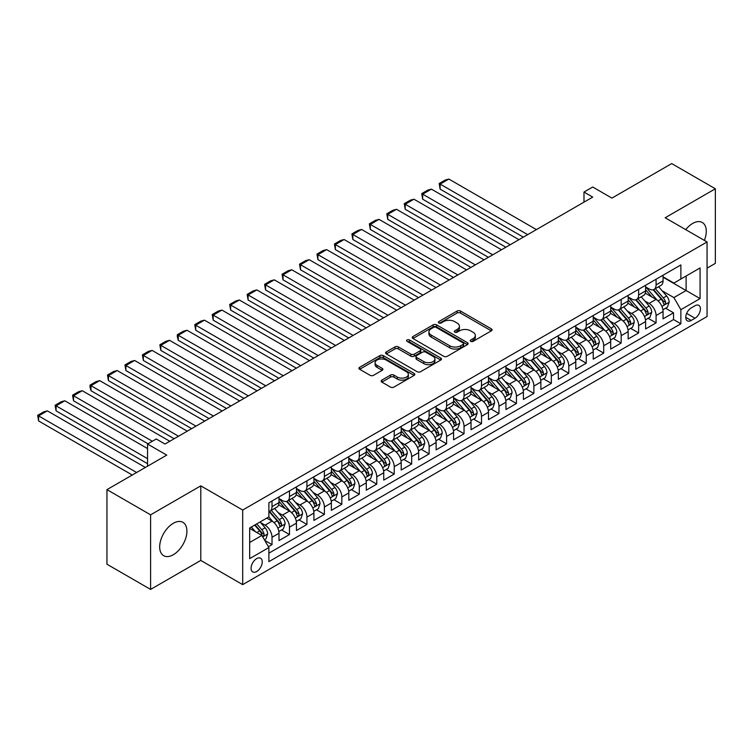 <?xml version="1.0" encoding="UTF-8"?>
<svg xmlns="http://www.w3.org/2000/svg" width="753" height="753" viewBox="0 0 753 753"><rect width="100%" height="100%" fill="white"/><g stroke="black" fill="none" stroke-linecap="round" stroke-linejoin="round"><path stroke-width="1.13" d="M470.729 341.354A1.694 0.979 0 0 0 473.129 341.354L491.342 330.84A2.419 1.402 0 0 0 492.048 329.852A2.419 1.402 0 0 0 491.342 328.863L460.497 311.055A2.419 1.402 0 0 0 457.071 311.055L438.858 321.569A1.694 0.979 0 0 0 438.359 322.256A1.694 0.979 0 0 0 438.858 322.952A1.694 0.979 0 0 0 441.258 322.952L443.611 321.587A7.756 4.48 0 0 1 454.586 321.587L457.156 323.075A7.756 4.48 0 0 1 459.424 326.237A7.756 4.48 0 0 1 457.156 329.409L454.793 330.765A1.694 0.979 0 0 0 454.304 331.461A1.694 0.979 0 0 0 454.793 332.148A1.694 0.979 0 0 0 457.193 332.148L459.556 330.793A7.756 4.48 0 0 1 470.521 330.793L473.091 332.28A7.756 4.48 0 0 1 475.359 335.443A7.756 4.48 0 0 1 473.091 338.605L470.729 339.97A1.694 0.979 0 0 0 470.239 340.657A1.694 0.979 0 0 0 470.729 341.354L470.729 339.97M173.294 554.745A19.258 11.116 120 0 0 185.878 537.774A19.258 11.116 120 0 0 182.923 522.347A19.258 11.116 120 0 0 173.294 523.297A19.258 11.116 120 0 0 160.718 540.268A19.258 11.116 120 0 0 163.665 555.705A19.258 11.116 120 0 0 173.294 554.745M704.384 240.395A19.258 11.116 120 0 0 702.285 222.493A19.258 11.116 120 0 0 692.656 223.453A19.258 11.116 120 0 0 685.729 229.637M256.651 571.527A7.897 4.565 120 0 0 261.818 564.571A7.897 4.565 120 0 0 260.604 558.237A7.897 4.565 120 0 0 256.651 558.632A7.897 4.565 120 0 0 251.493 565.588A7.897 4.565 120 0 0 252.707 571.922A7.897 4.565 120 0 0 256.651 571.527M381.837 380.105A2.419 1.402 0 0 0 381.131 381.103A2.419 1.402 0 0 0 381.837 382.091L390.496 387.089A2.419 1.402 0 0 0 393.923 387.089L414.141 375.408A2.419 1.402 0 0 0 414.856 374.42A2.419 1.402 0 0 0 414.141 373.432L383.296 355.623A2.419 1.402 0 0 0 379.87 355.623L359.652 367.295A2.419 1.402 0 0 0 358.936 368.283A2.419 1.402 0 0 0 359.652 369.281L370.099 375.314A2.419 1.402 0 0 0 373.526 375.314L382.185 370.316A2.419 1.402 0 0 0 382.891 369.328A2.419 1.402 0 0 0 382.185 368.339L376.999 365.346A6.485 3.746 0 0 1 375.098 362.701A6.485 3.746 0 0 1 379.107 359.237A6.485 3.746 0 0 1 386.167 360.047L406.469 371.775A6.485 3.746 0 0 1 408.371 374.42A6.485 3.746 0 0 1 404.37 377.874A6.485 3.746 0 0 1 397.302 377.065L393.923 375.116A2.419 1.402 0 0 0 390.496 375.116L381.837 380.105L381.837 382.091M707.058 268.153L715.35 263.362L715.35 188.777L671.704 163.58L611.916 198.105L592.715 187.017L583.98 192.053L592.715 197.098L165.001 444.025L156.276 438.99L147.541 444.025L147.541 466.201M150.6 514.836L150.6 589.42L200.787 560.439L200.787 485.854L150.6 514.836L106.954 489.638L166.752 455.113L147.541 444.025M200.787 485.854L242.692 510.045L707.058 241.948L707.058 316.533L242.692 584.629L242.692 510.045M715.35 188.777L665.163 217.758L707.058 241.948M443.79 356.32A2.419 1.402 0 0 0 447.216 356.32L467.434 344.639A2.419 1.402 0 0 0 468.14 343.65A2.419 1.402 0 0 0 467.434 342.662L436.589 324.854A2.419 1.402 0 0 0 433.163 324.854L412.945 336.535A2.419 1.402 0 0 0 412.23 337.523A2.419 1.402 0 0 0 412.945 338.511L443.79 356.32M407.712 341.721A1.694 0.979 0 0 1 409.425 341.956L409.425 339.942L440.787 358.051A2.419 1.402 0 0 1 441.493 359.04A2.419 1.402 0 0 1 440.787 360.028L420.569 371.7A2.419 1.402 0 0 1 417.143 371.7L386.298 353.891L386.298 351.915A2.419 1.402 0 0 0 385.583 352.903A2.419 1.402 0 0 0 386.298 353.891M386.298 351.915L394.949 346.917A2.419 1.402 0 0 1 398.375 346.917L410.884 354.136A2.419 1.402 0 0 0 414.31 354.136L420.052 350.823A2.419 1.402 0 0 0 420.767 349.834A2.419 1.402 0 0 0 420.052 348.846L407.034 341.325A1.694 0.979 0 0 1 406.535 340.638A1.694 0.979 0 0 1 407.58 339.735A1.694 0.979 0 0 1 409.425 339.942M150.6 589.42L106.954 564.223L106.954 489.638M268.397 546.706L272.021 544.617L264.774 540.438M260.651 522.638L265.037 525.161A9.874 5.704 60 0 1 272.021 537.256L278.996 533.228L278.996 540.588L289.472 534.536L281.528 529.952M278.111 512.558L282.488 515.09A9.874 5.704 60 0 1 289.472 527.185L296.456 523.147L296.456 530.507L306.932 524.465L298.988 519.871M295.562 502.477L299.948 505.009A9.874 5.704 60 0 1 306.932 517.104L313.916 513.066L313.916 520.427L324.392 514.384L316.448 509.79M313.022 492.396L317.408 494.928A9.874 5.704 60 0 1 324.392 507.023L331.376 502.995L331.376 510.346L341.843 504.303L333.899 499.719M330.482 482.315L334.869 484.847A9.874 5.704 60 0 1 341.843 496.942L348.827 492.914L348.827 500.274L359.303 494.222L351.359 489.638M347.942 472.244L352.319 474.767A9.874 5.704 60 0 1 359.303 486.862L366.287 482.833L366.287 490.194L376.764 484.141L368.819 479.557M365.393 462.163L369.779 464.695A9.874 5.704 60 0 1 376.764 476.79L383.748 472.752L383.748 480.113L394.224 474.061L386.28 469.477M382.853 452.082L387.24 454.614A9.874 5.704 60 0 1 394.224 466.709L401.198 462.671L401.198 470.032L411.675 463.989L403.73 459.396M400.314 442.002L404.69 444.534A9.874 5.704 60 0 1 411.675 456.629L418.659 452.6L418.659 459.951L429.135 453.908L421.191 449.325M417.764 431.921L422.151 434.453A9.874 5.704 60 0 1 429.135 446.548L436.119 442.519L436.119 449.88L446.595 443.828L438.651 439.244M435.225 421.849L439.611 424.372A9.874 5.704 60 0 1 446.595 436.467L453.579 432.438L453.579 439.799L464.046 433.747L456.102 429.163M452.685 411.769L457.071 414.301A9.874 5.704 60 0 1 464.046 426.396L471.03 422.358L471.03 429.718L481.506 423.666L473.562 419.082M470.145 401.688L474.522 404.22A9.874 5.704 60 0 1 481.506 416.315L488.49 412.277L488.49 419.637L498.966 413.595L491.022 409.001M487.596 391.607L491.982 394.139A9.874 5.704 60 0 1 498.966 406.234L505.95 402.206L505.95 409.557L516.426 403.514L508.482 398.93M505.056 381.526L509.442 384.058A9.874 5.704 60 0 1 516.426 396.153L523.401 392.125L523.401 399.476L533.877 393.433L525.933 388.849M522.516 371.445L526.893 373.977A9.874 5.704 60 0 1 533.877 386.073L540.861 382.044L540.861 389.405L551.337 383.352L543.393 378.768M539.967 361.374L544.353 363.897A9.874 5.704 60 0 1 551.337 375.992L558.321 371.963L558.321 379.324L568.797 373.272L560.853 368.688M557.427 351.293L561.813 353.825A9.874 5.704 60 0 1 568.797 365.92L575.781 361.882L575.781 369.243L586.248 363.2L578.304 358.607M574.887 341.213L579.273 343.745A9.874 5.704 60 0 1 586.248 355.84L593.232 351.811L593.232 359.162L603.708 353.119L595.764 348.535M592.347 331.132L596.724 333.664A9.874 5.704 60 0 1 603.708 345.759L610.692 341.73L610.692 349.081L621.169 343.039L613.224 338.455M609.798 321.051L614.184 323.583A9.874 5.704 60 0 1 621.169 335.678L628.153 331.649L628.153 339.01L638.629 332.958L630.685 328.374M627.258 310.98L631.645 313.502A9.874 5.704 60 0 1 638.629 325.597L645.603 321.569L645.603 328.929L656.079 322.877L656.079 315.526A9.874 5.704 -120 0 0 649.095 303.431L644.719 300.899M648.135 318.293L656.079 322.877M278.996 533.228A9.874 5.704 -120 0 0 272.021 521.132L266.778 518.111M296.456 523.147A9.874 5.704 -120 0 0 289.472 511.052L278.676 504.821M313.916 513.066A9.874 5.704 -120 0 0 306.932 500.98L296.136 494.74M331.376 502.995A9.874 5.704 -120 0 0 324.392 490.9L313.596 484.659M348.827 492.914A9.874 5.704 -120 0 0 341.843 480.819L331.047 474.588M366.287 482.833A9.874 5.704 -120 0 0 359.303 470.738L348.507 464.507M383.748 472.752A9.874 5.704 -120 0 0 376.764 460.657L365.967 454.426M401.198 462.671A9.874 5.704 -120 0 0 394.224 450.576L383.428 444.345M418.659 452.6A9.874 5.704 -120 0 0 411.675 440.505L400.878 434.265M436.119 442.519A9.874 5.704 -120 0 0 429.135 430.424L418.339 424.193M453.579 432.438A9.874 5.704 -120 0 0 446.595 420.343L435.799 414.112M471.03 422.358A9.874 5.704 -120 0 0 464.046 410.263L453.25 404.032M488.49 412.277A9.874 5.704 -120 0 0 481.506 400.182L470.71 393.951M505.95 402.206A9.874 5.704 -120 0 0 498.966 390.11L488.17 383.87M523.401 392.125A9.874 5.704 -120 0 0 516.426 380.03L505.63 373.799M540.861 382.044A9.874 5.704 -120 0 0 533.877 369.949L523.081 363.718M558.321 371.963A9.874 5.704 -120 0 0 551.337 359.868L540.541 353.637M575.781 361.882A9.874 5.704 -120 0 0 568.797 349.787L558.001 343.556M593.232 351.811A9.874 5.704 -120 0 0 586.248 339.716L575.452 333.475M610.692 341.73A9.874 5.704 -120 0 0 603.708 329.635L592.912 323.404M628.153 331.649A9.874 5.704 -120 0 0 621.169 319.554L610.372 313.323M645.603 321.569A9.874 5.704 -120 0 0 638.629 309.474L627.833 303.243M695.01 305.746L691.169 307.968A7.652 4.414 120 0 0 686.171 314.707A7.652 4.414 120 0 0 687.348 320.844A7.652 4.414 120 0 0 691.169 320.458L695.01 318.246A7.652 4.414 120 0 0 700.008 311.497A7.652 4.414 120 0 0 698.84 305.37A7.652 4.414 120 0 0 695.01 305.746M249.676 542.499L261.893 535.449L268.877 547.544L268.877 561.653L680.872 323.79L680.872 309.681L673.888 297.586L662.169 290.818M268.877 547.544L249.676 558.632L249.676 527.985L268.877 516.897L268.877 502.788L680.872 264.924L680.872 279.034L700.074 267.946L700.074 298.593L680.872 309.681M278.996 498.552L282.488 500.576A9.874 5.704 60 0 0 287.43 501.065L294.414 497.027A9.874 5.704 -120 0 0 296.456 492.509L296.456 486.862M296.456 488.481L299.948 490.495A9.874 5.704 60 0 0 304.89 490.984L311.874 486.946A9.874 5.704 -120 0 0 313.916 482.428L313.916 476.79M313.916 478.4L317.408 480.414A9.874 5.704 60 0 0 322.34 480.903L329.325 476.875A9.874 5.704 -120 0 0 331.376 472.347L331.376 466.709M331.376 468.319L334.869 470.333A9.874 5.704 60 0 0 339.801 470.823L346.785 466.794A9.874 5.704 -120 0 0 348.827 462.276L348.827 456.629M348.827 458.238L352.319 460.252A9.874 5.704 60 0 0 357.261 460.742L364.245 456.713A9.874 5.704 -120 0 0 366.287 452.195L366.287 446.548M366.287 448.157L369.779 450.181A9.874 5.704 60 0 0 374.721 450.671L381.696 446.633A9.874 5.704 -120 0 0 383.748 442.115L383.748 436.467M383.748 438.086L387.24 440.1A9.874 5.704 60 0 0 392.172 440.59L399.156 436.552A9.874 5.704 -120 0 0 401.198 432.034L401.198 426.386M401.198 428.005L404.69 430.019A9.874 5.704 60 0 0 409.632 430.509L416.616 426.48A9.874 5.704 -120 0 0 418.659 421.953L418.659 416.315M418.659 417.924L422.151 419.939A9.874 5.704 60 0 0 427.092 420.428L434.076 416.4A9.874 5.704 -120 0 0 436.119 411.882L436.119 406.234M436.119 407.844L439.611 409.858A9.874 5.704 60 0 0 444.543 410.347L451.527 406.319A9.874 5.704 -120 0 0 453.579 401.801L453.579 396.153M453.579 397.763L457.071 399.787A9.874 5.704 60 0 0 462.003 400.276L468.987 396.238A9.874 5.704 -120 0 0 471.03 391.72L471.03 386.073M471.03 387.691L474.522 389.706A9.874 5.704 60 0 0 479.463 390.195L486.447 386.157A9.874 5.704 -120 0 0 488.49 381.639L488.49 375.992M488.49 377.611L491.982 379.625A9.874 5.704 60 0 0 496.924 380.114L503.898 376.086A9.874 5.704 -120 0 0 505.95 371.558L505.95 365.92M505.95 367.53L509.442 369.544A9.874 5.704 60 0 0 514.374 370.034L521.358 366.005A9.874 5.704 -120 0 0 523.401 361.478L523.401 355.84M523.401 357.449L526.893 359.463A9.874 5.704 60 0 0 531.834 359.953L538.819 355.924A9.874 5.704 -120 0 0 540.861 351.406L540.861 345.759M540.861 347.368L544.353 349.392A9.874 5.704 60 0 0 549.295 349.872L556.279 345.843A9.874 5.704 -120 0 0 558.321 341.325L558.321 335.678M558.321 337.297L561.813 339.311A9.874 5.704 60 0 0 566.745 339.801L573.73 335.763A9.874 5.704 -120 0 0 575.781 331.245L575.781 325.597M575.781 327.216L579.273 329.23A9.874 5.704 60 0 0 584.206 329.72L591.19 325.691A9.874 5.704 -120 0 0 593.232 321.164L593.232 315.526M593.232 317.135L596.724 319.15A9.874 5.704 60 0 0 601.666 319.639L608.65 315.611A9.874 5.704 -120 0 0 610.692 311.083L610.692 305.445M610.692 307.055L614.184 309.069A9.874 5.704 60 0 0 619.126 309.558L626.101 305.53A9.874 5.704 -120 0 0 628.153 301.012L628.153 295.364M628.153 296.974L631.645 298.988A9.874 5.704 60 0 0 636.577 299.478L643.561 295.449A9.874 5.704 -120 0 0 645.603 290.931L645.603 285.283M268.877 553.182L673.54 319.554L673.54 312.806L663.064 318.848L663.064 311.488A9.874 5.704 -120 0 0 656.079 299.393L645.283 293.162M645.603 286.893L649.095 288.917A9.874 5.704 -120 0 0 654.037 289.406A9.874 5.704 -120 0 0 656.079 284.879L656.079 279.241M654.037 289.406L661.021 285.368A9.874 5.704 -120 0 0 663.064 280.85L663.064 275.203M272.021 500.971L272.021 506.618A9.874 5.704 60 0 1 269.969 511.136A9.874 5.704 60 0 1 268.877 511.541M269.969 511.136L276.953 507.108A9.874 5.704 -120 0 0 278.996 502.59L278.996 496.942M289.472 490.9L289.472 496.538A9.874 5.704 60 0 1 287.43 501.065M306.932 480.819L306.932 486.466A9.874 5.704 60 0 1 304.89 490.984M324.392 470.738L324.392 476.385A9.874 5.704 60 0 1 322.34 480.903M341.843 460.657L341.843 466.305A9.874 5.704 60 0 1 339.801 470.823M359.303 450.576L359.303 456.224A9.874 5.704 60 0 1 357.261 460.742M376.764 440.505L376.764 446.143A9.874 5.704 60 0 1 374.721 450.671M394.224 430.424L394.224 436.062A9.874 5.704 60 0 1 392.172 440.59M411.675 420.343L411.675 425.991A9.874 5.704 60 0 1 409.632 430.509M429.135 410.263L429.135 415.91A9.874 5.704 60 0 1 427.092 420.428M446.595 400.182L446.595 405.829A9.874 5.704 60 0 1 444.543 410.347M464.046 390.11L464.046 395.749A9.874 5.704 60 0 1 462.003 400.276M481.506 380.03L481.506 385.668A9.874 5.704 60 0 1 479.463 390.195M498.966 369.949L498.966 375.596A9.874 5.704 60 0 1 496.924 380.114M516.426 359.868L516.426 365.516A9.874 5.704 60 0 1 514.374 370.034M533.877 349.787L533.877 355.435A9.874 5.704 60 0 1 531.834 359.953M551.337 339.716L551.337 345.354A9.874 5.704 60 0 1 549.295 349.872M568.797 329.635L568.797 335.273A9.874 5.704 60 0 1 566.745 339.801M586.248 319.554L586.248 325.202A9.874 5.704 60 0 1 584.206 329.72M603.708 309.474L603.708 315.121A9.874 5.704 60 0 1 601.666 319.639M621.169 299.393L621.169 305.04A9.874 5.704 60 0 1 619.126 309.558M638.629 289.312L638.629 294.96A9.874 5.704 60 0 1 636.577 299.478M638.629 325.597L638.629 332.958M621.169 335.678L621.169 343.039M603.708 345.759L603.708 353.119M586.248 355.84L586.248 363.2M568.797 365.92L568.797 373.272M551.337 375.992L551.337 383.352M533.877 386.073L533.877 393.433M516.426 396.153L516.426 403.514M498.966 406.234L498.966 413.595M481.506 416.315L481.506 423.666M464.046 426.396L464.046 433.747M446.595 436.467L446.595 443.828M429.135 446.548L429.135 453.908M411.675 456.629L411.675 463.989M394.224 466.709L394.224 474.061M376.764 476.79L376.764 484.141M359.303 486.862L359.303 494.222M341.843 496.942L341.843 504.303M324.392 507.023L324.392 514.384M306.932 517.104L306.932 524.465M289.472 527.185L289.472 534.536M272.021 537.256L272.021 544.617M261.893 535.449L249.676 528.39M673.888 297.586L686.105 290.526L686.105 276.012L700.074 267.946M663.064 277.226L700.074 298.593M663.064 276.822L673.888 283.072L680.872 279.034M200.787 560.439L242.692 584.629M583.98 192.053L583.98 202.133M665.596 308.212L673.54 312.806M673.54 319.554L680.872 323.79M471.406 341.589L473.091 340.62A7.756 4.48 0 0 0 475.359 337.457L475.359 335.443M459.424 326.237L459.424 328.261A7.756 4.48 0 0 1 457.156 331.424L455.471 332.393M491.304 330.859L460.497 313.069A2.419 1.402 0 0 0 457.071 313.069L439.536 323.188M467.434 342.662L467.434 344.639L436.589 326.868A2.419 1.402 0 0 0 433.163 326.868L412.973 338.53M463.151 344.347A1.694 0.979 0 0 0 463.65 343.65A1.694 0.979 0 0 0 463.151 342.963L436.072 327.329A1.694 0.979 0 0 0 433.681 327.329L431.196 328.76A7.756 4.48 0 0 0 428.918 331.932A7.756 4.48 0 0 0 431.196 335.094L449.701 345.778A7.756 4.48 0 0 0 460.667 345.778L463.151 344.347L463.151 346.361A1.694 0.979 0 0 0 463.65 345.665L463.65 343.65M428.918 331.932L428.918 333.946A7.756 4.48 0 0 0 431.196 337.109L431.196 335.094M463.151 346.361L460.667 347.792A7.756 4.48 0 0 1 449.701 347.792L431.196 337.109M386.327 353.91L394.949 348.931L394.949 346.917M420.767 349.834L420.767 351.849A2.419 1.402 0 0 1 420.052 352.837L414.31 356.16A2.419 1.402 0 0 1 410.884 356.16L398.375 348.931A2.419 1.402 0 0 0 394.949 348.931M409.425 341.956L440.759 360.047M423.864 361.638A6.485 3.746 0 0 0 430.932 362.447A6.485 3.746 0 0 0 434.933 358.983A6.485 3.746 0 0 0 433.031 356.338L425.878 352.206A2.419 1.402 0 0 0 422.452 352.206L416.71 355.529A2.419 1.402 0 0 0 416.004 356.517A2.419 1.402 0 0 0 416.71 357.506L423.864 361.638L423.864 363.652A6.485 3.746 0 0 0 430.932 364.461A6.485 3.746 0 0 0 434.933 361.007L434.933 358.983M416.004 356.517L416.004 358.532A2.419 1.402 0 0 0 416.71 359.52L416.71 357.506M423.864 363.652L416.71 359.52M408.371 374.42L408.371 376.434A6.485 3.746 0 0 1 404.37 379.898A6.485 3.746 0 0 1 397.302 379.079L393.923 377.131A2.419 1.402 0 0 0 390.496 377.131L381.875 382.11M375.098 362.701L375.098 364.716A6.485 3.746 0 0 0 376.999 367.36L376.999 365.346M382.148 370.335L376.999 367.36M414.112 375.427L383.296 357.637A2.419 1.402 0 0 0 379.87 357.637L359.68 369.299M662.922 309.765L667.431 307.158L669.172 302.113A6.542 3.774 -120 0 0 666.631 295.976L658.649 286.742M527.684 234.635L440.129 184.09L448.863 179.054L536.409 229.599M657.049 300.033L647.589 289.086A18.891 10.9 -120 0 0 645.603 287.006M440.129 189.135L439.168 183.534L440.129 184.09L440.129 189.135L523.316 237.157M651.863 296.964L646.573 290.837A15.681 9.055 -120 0 0 645.603 289.783M653.143 289.754L661.219 299.101A6.542 3.774 60 0 1 663.544 303.61C664.532 304.918 665.228 304.513 665.643 302.395A6.542 3.774 -120 0 0 663.308 297.887L655.336 288.653M653.623 289.604L662.292 299.638A3.332 1.92 60 0 1 663.129 300.946L665.643 302.395M663.544 303.61L664.024 304.381M439.168 183.534L445.287 180.014L448.863 179.054M645.462 319.837L649.971 317.239L651.712 312.194A6.542 3.774 -120 0 0 649.171 306.057L641.189 296.814M510.223 244.716L422.678 194.17L431.403 189.135L518.949 239.68M639.598 310.114L630.139 299.157A18.891 10.9 -120 0 0 628.153 297.087M422.678 199.206L421.718 193.615L422.678 194.17L422.678 199.206L505.856 247.238M634.403 307.036L629.113 300.918A15.681 9.055 -120 0 0 628.153 299.863M635.692 299.835L643.759 309.182A6.542 3.774 60 0 1 646.093 313.681C647.072 314.999 647.768 314.594 648.182 312.476A6.542 3.774 -120 0 0 645.848 307.968L637.876 298.734M636.163 299.685L644.832 309.718A3.332 1.92 60 0 1 645.669 311.027L648.182 312.476M646.093 313.681L646.563 314.462M421.718 193.615L427.826 190.085L431.403 189.135M628.002 329.918L632.511 327.31L634.261 322.275A6.542 3.774 -120 0 0 631.711 316.128L623.738 306.895M492.763 254.796L405.218 204.251L413.943 199.206L501.498 249.761M622.138 320.194L612.678 309.238A18.891 10.9 -120 0 0 610.692 307.168M405.218 209.287L404.257 203.696L405.218 204.251L405.218 209.287L488.405 257.319M616.952 317.117L611.662 310.989A15.681 9.055 -120 0 0 610.692 309.944M618.232 309.916L626.298 319.253A6.542 3.774 60 0 1 628.633 323.762C629.612 325.08 630.317 324.675 630.732 322.557A6.542 3.774 -120 0 0 628.397 318.048L620.416 308.815M618.702 309.765L627.371 319.799A3.332 1.92 60 0 1 628.218 321.107L630.732 322.557M628.633 323.762L629.113 324.543M404.257 203.696L410.366 200.166L413.943 199.206M610.542 339.998L615.06 337.391L616.801 332.355A6.542 3.774 -120 0 0 614.25 326.209L606.278 316.975M475.312 264.877L387.757 214.332L396.492 209.287L484.038 259.832M604.678 330.275L595.218 319.319A18.891 10.9 -120 0 0 593.232 317.239M387.757 219.368L386.797 213.777L387.757 214.332L387.757 219.368L470.945 267.39M599.492 327.197L594.202 321.07A15.681 9.055 -120 0 0 593.232 320.016M600.772 319.997L608.838 329.334A6.542 3.774 60 0 1 611.172 333.843C612.161 335.16 612.857 334.756 613.271 332.628A6.542 3.774 -120 0 0 610.937 328.129L602.965 318.896M601.252 319.846L609.921 329.88A3.332 1.92 60 0 1 610.758 331.179L613.271 332.628M611.172 333.843L611.652 334.614M386.797 213.777L392.906 210.247L396.492 209.287M593.091 350.079L597.6 347.472L599.341 342.436A6.542 3.774 -120 0 0 596.8 336.29L588.818 327.056M457.852 274.958L370.307 224.413L379.032 219.368L466.578 269.913M587.218 340.347L577.758 329.4A18.891 10.9 -120 0 0 575.781 327.32M370.307 229.449L369.346 223.857L370.307 224.413L370.307 229.449L453.485 277.471M582.031 337.278L576.742 331.151A15.681 9.055 -120 0 0 575.781 330.096M583.321 330.078L591.387 339.415A6.542 3.774 60 0 1 593.722 343.923C594.701 345.241 595.397 344.836 595.811 342.709A6.542 3.774 -120 0 0 593.477 338.201L585.505 328.967M583.791 329.918L592.46 339.961A3.332 1.92 60 0 1 593.298 341.26L595.811 342.709M593.722 343.923L594.192 344.695M369.346 223.857L375.455 220.328L379.032 219.368M575.631 360.16L580.139 357.553L581.89 352.508A6.542 3.774 -120 0 0 579.339 346.371L571.367 337.137M440.392 285.029L352.846 234.484L361.572 229.449L449.127 279.994M569.767 350.427L560.307 339.481A18.891 10.9 -120 0 0 558.321 337.4M352.846 239.529L351.886 233.929L352.846 234.484L352.846 239.529L436.025 287.552M564.581 347.359L559.281 341.231A15.681 9.055 -120 0 0 558.321 340.177M565.861 340.149L573.927 349.496A6.542 3.774 60 0 1 576.261 354.004C577.24 355.312 577.937 354.917 578.351 352.79A6.542 3.774 -120 0 0 576.026 348.281L568.044 339.048M566.331 339.998L575 350.032A3.332 1.92 60 0 1 575.847 351.34L578.351 352.79M576.261 354.004L576.732 354.776M351.886 233.929L357.995 230.409L361.572 229.449M558.171 370.231L562.689 367.633L564.43 362.588A6.542 3.774 -120 0 0 561.879 356.451L553.907 347.208M422.932 295.11L335.386 244.565L344.121 239.529L431.667 290.074M552.307 360.508L542.847 349.552A18.891 10.9 -120 0 0 540.861 347.481M335.386 249.61L334.426 244.01L335.386 244.565L335.386 249.61L418.574 297.633M547.12 357.43L541.831 351.312A15.681 9.055 -120 0 0 540.861 350.258M548.4 350.23L556.467 359.576A6.542 3.774 60 0 1 558.801 364.076C559.79 365.393 560.486 364.989 560.9 362.871A6.542 3.774 -120 0 0 558.566 358.362L550.584 349.128M548.881 350.079L557.549 360.113A3.332 1.92 60 0 1 558.387 361.421L560.9 362.871M558.801 364.076L559.281 364.857M334.426 244.01L340.535 240.48L344.121 239.529M540.72 380.312L545.228 377.714L546.97 372.669A6.542 3.774 -120 0 0 544.428 366.523L536.447 357.289M405.481 305.191L317.926 254.646L326.661 249.61L414.206 300.155M534.846 370.589L525.387 359.633A18.891 10.9 -120 0 0 523.401 357.562M317.926 259.681L316.966 254.09L317.926 254.646L317.926 259.681L401.114 307.713M529.66 367.511L524.37 361.384A15.681 9.055 -120 0 0 523.401 360.339M530.94 360.311L539.016 369.648A6.542 3.774 60 0 1 541.341 374.156C542.329 375.474 543.026 375.069 543.44 372.951A6.542 3.774 -120 0 0 541.106 368.443L533.133 359.209M531.42 360.16L540.089 370.194A3.332 1.92 60 0 1 540.927 371.502L543.44 372.951M541.341 374.156L541.821 374.938M316.966 254.09L323.084 250.561L326.661 249.61M523.26 390.393L527.768 387.786L529.51 382.75A6.542 3.774 -120 0 0 526.968 376.604L518.986 367.37M388.021 315.272L300.475 264.727L309.201 259.681L396.746 310.227M517.396 380.67L507.936 369.714A18.891 10.9 -120 0 0 505.95 367.633M300.475 269.762L299.515 264.171L300.475 264.727L300.475 269.762L383.654 317.794M512.2 377.592L506.91 371.464A15.681 9.055 -120 0 0 505.95 370.41M513.49 370.391L521.556 379.728A6.542 3.774 60 0 1 523.89 384.237C524.869 385.555 525.566 385.15 525.98 383.032A6.542 3.774 -120 0 0 523.646 378.524L515.673 369.29M513.96 370.241L522.629 380.274A3.332 1.92 60 0 1 523.467 381.573L525.98 383.032M523.89 384.237L524.361 385.009M299.515 264.171L305.624 260.642L309.201 259.681M505.8 400.474L510.308 397.866L512.059 392.831A6.542 3.774 -120 0 0 509.508 386.684L501.536 377.451M370.561 325.352L283.015 274.807L291.74 269.762L379.296 320.307M499.936 390.741L490.476 379.794A18.891 10.9 -120 0 0 488.49 377.714M283.015 279.843L282.055 274.252L283.015 274.807L283.015 279.843L366.203 327.866M494.749 387.673L489.459 381.545A15.681 9.055 -120 0 0 488.49 380.491M496.029 380.472L504.096 389.809A6.542 3.774 60 0 1 506.43 394.318C507.409 395.636 508.115 395.231 508.529 393.104A6.542 3.774 -120 0 0 506.195 388.595L498.213 379.361M496.5 380.312L505.169 390.355A3.332 1.92 60 0 1 506.016 391.654L508.529 393.104M506.43 394.318L506.91 395.09M282.055 274.252L288.164 270.722L291.74 269.762M488.339 410.554L492.857 407.947L494.599 402.902A6.542 3.774 -120 0 0 492.048 396.765L484.075 387.531M353.11 335.424L265.555 284.879L274.29 279.843L361.835 330.388M482.475 400.822L473.016 389.875A18.891 10.9 -120 0 0 471.03 387.795M265.555 289.924L264.595 284.323L265.555 284.879L265.555 289.924L348.743 337.946M477.289 397.753L471.999 391.626A15.681 9.055 -120 0 0 471.03 390.572M478.569 390.543L486.636 399.89A6.542 3.774 60 0 1 488.97 404.399C489.958 405.707 490.655 405.312 491.069 403.184A6.542 3.774 -120 0 0 488.735 398.676L480.762 389.442M479.049 390.393L487.718 400.436A3.332 1.92 60 0 1 488.556 401.735L491.069 403.184M488.97 404.399L489.45 405.17M264.595 284.323L270.704 280.803L274.29 279.843M470.889 420.626L475.397 418.028L477.138 412.983A6.542 3.774 -120 0 0 474.597 406.846L466.615 397.612M335.65 345.505L248.104 294.96L256.829 289.924L344.375 340.469M465.015 410.903L455.556 399.947A18.891 10.9 -120 0 0 453.579 397.876M248.104 300.005L247.144 294.404L248.104 294.96L248.104 300.005L331.282 348.027M459.829 407.834L454.539 401.707A15.681 9.055 -120 0 0 453.579 400.652M461.118 400.624L469.185 409.971A6.542 3.774 60 0 1 471.519 414.47C472.498 415.788 473.195 415.383 473.609 413.265A6.542 3.774 -120 0 0 471.274 408.757L463.302 399.523M461.589 400.474L470.258 410.507A3.332 1.92 60 0 1 471.096 411.816L473.609 413.265M471.519 414.47L471.99 415.251M247.144 294.404L253.253 290.884L256.829 289.924M453.428 430.707L457.937 428.109L459.688 423.064A6.542 3.774 -120 0 0 457.137 416.917L449.165 407.684M318.19 355.585L230.644 305.04L239.369 300.005L326.924 350.55M447.564 420.983L438.105 410.027A18.891 10.9 -120 0 0 436.119 407.957M230.644 310.076L229.684 304.485L230.644 305.04L230.644 310.076L313.822 358.108M442.378 417.906L437.079 411.787A15.681 9.055 -120 0 0 436.119 410.733M443.658 410.705L451.725 420.042A6.542 3.774 60 0 1 454.059 424.551C455.038 425.869 455.734 425.464 456.149 423.346A6.542 3.774 -120 0 0 453.824 418.837L445.842 409.604M444.129 410.554L452.798 420.588A3.332 1.92 60 0 1 453.645 421.896L456.149 423.346M454.059 424.551L454.53 425.332M229.684 304.485L235.793 300.955L239.369 300.005M435.968 440.787L440.486 438.18L442.227 433.144A6.542 3.774 -120 0 0 439.677 426.998L431.704 417.764M300.729 365.666L213.184 315.121L221.919 310.076L309.464 360.621M430.104 431.064L420.645 420.108A18.891 10.9 -120 0 0 418.659 418.028M213.184 320.157L212.224 314.566L213.184 315.121L213.184 320.157L296.371 368.189M424.918 427.986L419.628 421.859A15.681 9.055 -120 0 0 418.659 420.805M426.198 420.786L434.265 430.123A6.542 3.774 60 0 1 436.599 434.632C437.587 435.949 438.284 435.545 438.698 433.427A6.542 3.774 -120 0 0 436.364 428.918L428.382 419.685M426.678 420.635L435.347 430.669A3.332 1.92 60 0 1 436.185 431.968L438.698 433.427M436.599 434.632L437.079 435.403M212.224 314.566L218.332 311.036L221.919 310.076M418.517 450.868L423.026 448.261L424.767 443.225A6.542 3.774 -120 0 0 422.226 437.079L414.244 427.845M283.279 375.747L195.724 325.202L204.458 320.157L292.004 370.702M412.644 441.136L403.184 430.189A18.891 10.9 -120 0 0 401.198 428.109M195.724 330.238L194.763 324.647L195.724 325.202L195.724 330.238L278.911 378.26M407.458 438.067L402.168 431.94A15.681 9.055 -120 0 0 401.198 430.885M408.738 430.867L416.814 440.204A6.542 3.774 60 0 1 419.139 444.712C420.127 446.03 420.823 445.625 421.238 443.498A6.542 3.774 -120 0 0 418.903 438.999L410.931 429.756M409.218 430.707L417.887 440.75A3.332 1.92 60 0 1 418.724 442.049L421.238 443.498M419.139 444.712L419.619 445.484M194.763 324.647L200.882 321.117L204.458 320.157M401.057 460.949L405.566 458.342L407.307 453.306A6.542 3.774 -120 0 0 404.766 447.16L396.784 437.926M265.818 385.818L178.273 335.273L186.998 330.238L274.544 380.783M395.193 451.216L385.734 440.27A18.891 10.9 -120 0 0 383.748 438.19M178.273 340.318L177.313 336.742L177.313 334.727L178.273 335.273L178.273 340.318L261.451 388.341M389.998 448.148L384.708 442.02A15.681 9.055 -120 0 0 383.748 440.966M391.287 440.938L399.354 450.285A6.542 3.774 60 0 1 401.688 454.793C402.667 456.102 403.363 455.706 403.777 453.579A6.542 3.774 -120 0 0 401.443 449.07L393.471 439.837M391.758 440.787L400.427 450.831A3.332 1.92 60 0 1 401.264 452.129L403.777 453.579M401.688 454.793L402.158 455.565M177.313 334.727L183.421 331.198L186.998 330.238M383.597 471.03L388.106 468.422L389.856 463.377A6.542 3.774 -120 0 0 387.306 457.24L379.333 448.007M248.358 395.899L160.813 345.354L169.538 340.318L257.093 390.863M377.733 461.297L368.273 450.35A18.891 10.9 -120 0 0 366.287 448.27M160.813 350.399L159.852 344.799L160.813 345.354L160.813 350.399L244 398.422M372.547 458.229L367.257 452.101A15.681 9.055 -120 0 0 366.287 451.047M373.827 451.019L381.893 460.365A6.542 3.774 60 0 1 384.228 464.865C385.207 466.182 385.913 465.778 386.327 463.66A6.542 3.774 -120 0 0 383.992 459.151L376.011 449.918M374.297 450.868L382.966 460.902A3.332 1.92 60 0 1 383.814 462.21L386.327 463.66M384.228 464.865L384.708 465.646M159.852 344.799L165.961 341.278L169.538 340.318M366.137 481.101L370.655 478.503L372.396 473.458A6.542 3.774 -120 0 0 369.845 467.321L361.873 458.078M230.907 405.98L143.352 355.435L152.087 350.399L239.633 400.944M360.273 471.378L350.813 460.422A18.891 10.9 -120 0 0 348.827 458.351M143.352 360.471L142.392 354.879L143.352 355.435L143.352 360.471L226.54 408.502M355.087 468.3L349.797 462.182A15.681 9.055 -120 0 0 348.827 461.128M356.367 461.1L364.433 470.437A6.542 3.774 60 0 1 366.767 474.945C367.756 476.263 368.452 475.858 368.866 473.741A6.542 3.774 -120 0 0 366.532 469.232L358.56 459.998M356.847 460.949L365.516 470.983A3.332 1.92 60 0 1 366.353 472.291L368.866 473.741M366.767 474.945L367.248 475.727M142.392 354.879L148.501 351.35L152.087 350.399M348.686 491.182L353.195 488.575L354.936 483.539A6.542 3.774 -120 0 0 352.395 477.393L344.413 468.159M213.447 416.061L125.902 365.516L134.627 360.471L222.173 411.025M342.813 481.459L333.353 470.503A18.891 10.9 -120 0 0 331.376 468.432M125.902 370.551L124.942 364.96L125.902 365.516L125.902 370.551L209.08 418.583M337.626 478.381L332.337 472.253A15.681 9.055 -120 0 0 331.376 471.199M338.916 471.18L346.982 480.518A6.542 3.774 60 0 1 349.317 485.026C350.296 486.344 350.992 485.939 351.406 483.821A6.542 3.774 -120 0 0 349.072 479.313L341.1 470.079M339.387 471.03L348.055 481.063A3.332 1.92 60 0 1 348.893 482.372L351.406 483.821M349.317 485.026L349.787 485.807M124.942 364.96L131.05 361.431L134.627 360.471M331.226 501.263L335.734 498.655L337.485 493.62A6.542 3.774 -120 0 0 334.934 487.473L326.962 478.24M195.987 426.142L108.441 375.596L117.167 370.551L204.722 421.096M325.362 491.54L315.902 480.583A18.891 10.9 -120 0 0 313.916 478.503M108.441 380.632L107.481 375.041L108.441 375.596L108.441 380.632L191.62 428.655M320.176 488.462L314.876 482.334A15.681 9.055 -120 0 0 313.916 481.28M321.456 481.261L329.522 490.598A6.542 3.774 60 0 1 331.857 495.107C332.835 496.425 333.532 496.02 333.946 493.893A6.542 3.774 -120 0 0 331.621 489.394L323.639 480.15M321.926 481.101L330.595 491.144A3.332 1.92 60 0 1 331.442 492.443L333.946 493.893M331.857 495.107L332.327 495.879M107.481 375.041L113.59 371.511L117.167 370.551M313.766 511.343L318.284 508.736L320.025 503.701A6.542 3.774 -120 0 0 317.474 497.554L309.502 488.32M178.527 436.222L90.981 385.668L99.716 380.632L187.262 431.177M307.902 501.611L298.442 490.664A18.891 10.9 -120 0 0 296.456 488.584M90.981 390.713L90.021 387.136L90.021 385.122L90.981 385.668L90.981 390.713L174.169 438.735M302.715 498.542L297.426 492.415A15.681 9.055 -120 0 0 296.456 491.361M303.996 491.342L312.062 500.679A6.542 3.774 60 0 1 314.396 505.188C315.385 506.496 316.081 506.101 316.495 503.973A6.542 3.774 -120 0 0 314.161 499.465L306.179 490.231M304.476 491.182L313.144 501.225A3.332 1.92 60 0 1 313.982 502.524L316.495 503.973M314.396 505.188L314.876 505.96M90.021 385.122L96.13 381.592L99.716 380.632M296.315 521.424L300.824 518.817L302.565 513.772A6.542 3.774 -120 0 0 300.023 507.635L292.042 498.401M152.341 441.258L73.521 395.749L82.256 390.713L169.802 441.258M290.442 511.692L280.982 500.745A18.891 10.9 -120 0 0 278.996 498.665M73.521 400.794L72.561 395.193L73.521 395.749L73.521 400.794L147.983 443.781M285.255 508.623L279.965 502.496A15.681 9.055 -120 0 0 278.996 501.442M286.535 501.413L294.611 510.76A6.542 3.774 60 0 1 296.936 515.268C297.924 516.577 298.621 516.172 299.035 514.054A6.542 3.774 -120 0 0 296.701 509.546L288.728 500.312M287.015 501.263L295.684 511.296A3.332 1.92 60 0 1 296.522 512.605L299.035 514.054M296.936 515.268L297.416 516.04M72.561 395.193L78.679 391.673L82.256 390.713M278.855 531.496L283.363 528.898L285.105 523.853A6.542 3.774 -120 0 0 282.563 517.716L274.581 508.473M147.541 458.643L56.07 405.829L64.796 400.794L147.541 448.562M272.991 521.773L268.812 516.935M56.07 410.865L55.11 405.274L56.07 405.829L56.07 410.865L147.541 463.688M267.795 518.695L267.117 517.913M269.085 511.494L277.151 520.841A6.542 3.774 60 0 1 279.485 525.34C280.464 526.658 281.161 526.253 281.575 524.135A6.542 3.774 -120 0 0 279.241 519.626L271.268 510.393M269.555 511.343L278.224 521.377A3.332 1.92 60 0 1 279.062 522.686L281.575 524.135M279.485 525.34L279.956 526.121M55.11 405.274L61.219 401.744L64.796 400.794M264.425 539.826L265.903 538.969L267.654 533.933A6.542 3.774 -120 0 0 265.103 527.787L260.086 521.98M136.632 472.498L38.61 415.91L47.335 410.865L145.367 467.462M255.399 531.693L251.351 527.015M38.61 420.946L37.65 415.355L38.61 415.91L38.61 420.946L132.264 475.021M250.344 528.775L249.676 528.004M254.674 525.105L259.691 530.912A6.542 3.774 60 0 1 262.025 535.421C263.004 536.738 263.71 536.334 264.124 534.216A6.542 3.774 -120 0 0 261.79 529.707L256.764 523.89M255.079 524.869L260.764 531.458A3.332 1.92 60 0 1 261.611 532.766L264.124 534.216M262.025 535.421L262.505 536.202M37.65 415.355L43.759 411.825L47.335 410.865M265.037 525.161L272.021 521.132M282.488 515.09L289.472 511.052M299.948 505.009L306.932 500.98M317.408 494.928L324.392 490.9M334.869 484.847L341.843 480.819M352.319 474.767L359.303 470.738M369.779 464.695L376.764 460.657M387.24 454.614L394.224 450.576M404.69 444.534L411.675 440.505M422.151 434.453L429.135 430.424M439.611 424.372L446.595 420.343M457.071 414.301L464.046 410.263M474.522 404.22L481.506 400.182M491.982 394.139L498.966 390.11M509.442 384.058L516.426 380.03M526.893 373.977L533.877 369.949M544.353 363.897L551.337 359.868M561.813 353.825L568.797 349.787M579.273 343.745L586.248 339.716M596.724 333.664L603.708 329.635M614.184 323.583L621.169 319.554M631.645 313.502L638.629 309.474M649.095 303.431L656.079 299.393M656.079 284.879L663.064 280.85M272.021 506.618L278.996 502.59M289.472 496.538L296.456 492.509M306.932 486.466L313.916 482.428M324.392 476.385L331.376 472.347M341.843 466.305L348.827 462.276M359.303 456.224L366.287 452.195M376.764 446.143L383.748 442.115M394.224 436.062L401.198 432.034M411.675 425.991L418.659 421.953M429.135 415.91L436.119 411.882M446.595 405.829L453.579 401.801M464.046 395.749L471.03 391.72M481.506 385.668L488.49 381.639M498.966 375.596L505.95 371.558M516.426 365.516L523.401 361.478M533.877 355.435L540.861 351.406M551.337 345.354L558.321 341.325M568.797 335.273L575.781 331.245M586.248 325.202L593.232 321.164M603.708 315.121L610.692 311.083M621.169 305.04L628.153 301.012M638.629 294.96L645.603 290.931M656.079 315.526L663.064 311.488M686.642 313.408L695.01 318.246M685.757 317.333L691.169 320.458M473.091 340.62L473.091 338.605M454.793 332.148L454.793 330.765M457.156 331.424L457.156 329.409M438.858 322.952L438.858 321.569M457.071 313.069L457.071 311.055M460.497 313.069L460.497 311.055M491.342 330.84L491.342 328.863M412.945 338.511L412.945 336.535M433.163 326.868L433.163 324.854M436.589 326.868L436.589 324.854M449.701 347.792L449.701 345.778M460.667 347.792L460.667 345.778M398.375 348.931L398.375 346.917M410.884 356.16L410.884 354.136M414.31 356.16L414.31 354.136M420.052 352.837L420.052 350.823M440.787 360.028L440.787 358.051M390.496 377.131L390.496 375.116M393.923 377.131L393.923 375.116M397.302 379.079L397.302 377.065M382.185 370.316L382.185 368.339M359.652 369.281L359.652 367.295M379.87 357.637L379.87 355.623M383.296 357.637L383.296 355.623M414.141 375.408L414.141 373.432M661.925 306.405L669.135 302.245M647.589 289.086L648.493 288.559M663.308 297.887L666.631 295.976M658.094 300.899L661.219 299.101M644.464 316.486L651.674 312.326M630.139 299.157L631.033 298.64M645.848 307.968L649.171 306.057M640.634 310.98L643.759 309.182M627.004 326.567L634.214 322.397M612.678 309.238L613.573 308.721M628.397 318.048L631.711 316.128M623.183 321.06L626.298 319.253M609.544 336.647L616.763 332.478M595.218 319.319L596.122 318.801M610.937 328.129L614.25 326.209M605.723 331.141L608.838 329.334M592.093 346.719L599.303 342.559M577.758 329.4L578.662 328.882M593.477 338.201L596.8 336.29M588.262 341.213L591.387 339.415M574.633 356.8L581.843 352.639M560.307 339.481L561.201 338.954M576.026 348.281L579.339 346.371M570.802 351.293L573.927 349.496M557.173 366.88L564.383 362.72M542.847 349.552L543.751 349.034M558.566 358.362L561.879 356.451M553.351 361.374L556.467 359.576M539.722 376.961L546.932 372.791M525.387 359.633L526.291 359.115M541.106 368.443L544.428 366.523M535.891 371.455L539.016 369.648M522.262 387.042L529.472 382.872M507.936 369.714L508.83 369.196M523.646 378.524L526.968 376.604M518.431 381.536L521.556 379.728M504.802 397.113L512.012 392.953M490.476 379.794L491.37 379.277M506.195 388.595L509.508 386.684M500.98 391.607L504.096 389.809M487.342 407.194L494.561 403.034M473.016 389.875L473.919 389.357M488.735 398.676L492.048 396.765M483.52 401.688L486.636 399.89M469.891 417.275L477.101 413.115M455.556 399.947L456.459 399.429M471.274 408.757L474.597 406.846M466.06 411.769L469.185 409.971M452.431 427.356L459.641 423.195M438.105 410.027L438.999 409.51M453.824 418.837L457.137 416.917M448.6 421.849L451.725 420.042M434.97 437.437L442.18 433.267M420.645 420.108L421.548 419.59M436.364 428.918L439.677 426.998M431.149 431.93L434.265 430.123M417.52 447.508L424.73 443.348M403.184 430.189L404.088 429.671M418.903 438.999L422.226 437.079M413.689 442.002L416.814 440.204M400.059 457.589L407.269 453.428M385.734 440.27L386.628 439.752M401.443 449.07L404.766 447.16M396.229 452.082L399.354 450.285M382.599 467.669L389.809 463.509M368.273 450.35L369.168 449.823M383.992 459.151L387.306 457.24M378.778 462.163L381.893 460.365M365.139 477.75L372.359 473.59M350.813 460.422L351.717 459.904M366.532 469.232L369.845 467.321M361.318 472.244L364.433 470.437M347.688 487.831L354.898 483.661M333.353 470.503L334.257 469.985M349.072 479.313L352.395 477.393M343.857 482.325L346.982 480.518M330.228 497.912L337.438 493.742M315.902 480.583L316.797 480.066M331.621 489.394L334.934 487.473M326.397 492.396L329.522 490.598M312.768 507.983L319.978 503.823M298.442 490.664L299.346 490.147M314.161 499.465L317.474 497.554M308.946 502.477L312.062 500.679M295.317 518.064L302.527 513.904M280.982 500.745L281.886 500.218M296.701 509.546L300.023 507.635M291.486 512.558L294.611 510.76M277.857 528.145L285.067 523.984M279.241 519.626L282.563 517.716M274.026 522.638L277.151 520.841M262.722 536.88L267.607 534.056M261.79 529.707L265.103 527.787M256.867 532.55L259.691 530.912"/></g></svg>
